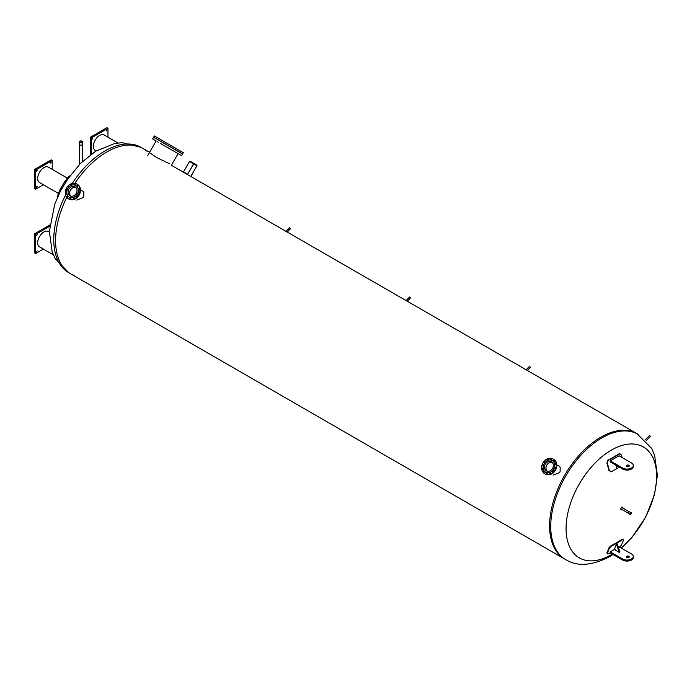 <?xml version="1.0" encoding="UTF-8"?>
<svg xmlns="http://www.w3.org/2000/svg" width="692" height="692" viewBox="0 0 692 692"><rect width="100%" height="100%" fill="white"/><g stroke="black" fill="none" stroke-linecap="round" stroke-linejoin="round"><path stroke-width="1.04" d="M622.627 507.963A1.505 0.865 120 0 0 622.644 507.712A1.505 0.865 120 0 0 622.463 507.132M620.992 509.693A1.505 0.865 120 0 0 621.788 509.416M622.073 509.589A1.505 0.865 -60 0 1 621.122 509.796A1.505 0.865 -60 0 1 621.122 508.066A1.505 0.865 -60 0 1 622.627 507.193A1.505 0.865 -60 0 1 622.938 507.885A1.505 0.865 -60 0 1 622.921 508.127M621.035 547.9A64.036 36.97 120 0 0 656.63 476.278A64.036 36.97 120 0 0 611.347 450.129A64.036 36.97 120 0 0 566.065 528.567A64.036 36.97 120 0 0 611.347 554.707A64.036 36.97 120 0 0 612.368 554.102M171.365 165.276L636.925 433.633A72.357 41.779 120 0 0 581.168 453.026A72.357 41.779 120 0 0 549.586 525.842A72.357 41.779 120 0 0 564.568 558.963L565.727 559.629C577.223 566.757 591.764 565.805 609.341 556.783L613.043 554.491M55.585 240.634A72.357 41.779 -60 0 1 66.752 197.341A72.357 41.779 120 0 0 55.585 240.634A72.357 41.779 120 0 0 70.567 273.755A72.357 41.779 -60 0 1 55.585 240.634M72.236 183.466A72.357 41.779 -60 0 1 141.107 147.379L142.924 148.434A72.357 41.779 120 0 0 74.84 183.328A72.357 41.779 -60 0 1 142.924 148.434A72.357 41.779 -60 0 1 146.522 150.968M74.563 275.598A72.357 41.779 -60 0 1 70.567 273.755L68.75 272.7A72.357 41.779 -60 0 1 53.76 239.579A72.357 41.779 -60 0 1 65.567 195.023M557.025 465.154L559.274 466.157L560.243 467.68L560.07 471.598L559.612 472.549L553.116 475.11M80.67 190.136L82.919 191.139L83.888 192.653L83.715 196.58L83.256 197.531L76.76 200.092M169.531 163.788L156.703 157.56L149.411 152.603M621.425 548.125L631.943 537.476L645.593 517.261L654.459 494.849L657.4 475.404L654.554 455.094L651.57 448.312L636.925 433.633A72.357 41.779 120 0 0 581.168 453.026A72.357 41.779 120 0 0 549.586 525.842A72.357 41.779 120 0 0 564.568 558.963L70.567 273.755M619.963 453.718L619.037 453.866A145.121 45.196 163.4 0 1 607.887 460.301L606.893 463.052A144.784 83.594 60 0 1 608.96 470.586L611.001 471.633M619.357 467.152A145.311 45.257 163.4 0 1 611.399 471.676L609.358 470.621A145.381 83.94 -120 0 0 607.282 463.095L608.277 460.336A145.718 45.387 -16.6 0 0 619.427 453.9L619.773 453.684M611.399 471.676L610.405 471.814M619.037 453.866L621.399 454.947A145.381 83.94 60 0 1 622.151 457.568M622.627 469.046A6.237 3.598 0 0 0 629.426 469.825A6.237 3.598 0 0 0 633.275 466.494L633.275 465.482A6.237 3.598 180 0 1 629.426 468.804A6.237 3.598 180 0 1 622.627 468.026L610.24 460.872L610.24 461.893L622.627 469.046L622.627 468.026M628.959 466.399A1.496 0.865 0 0 0 626.537 466.399M610.24 460.872L619.063 455.786L631.45 462.931A6.237 3.598 180 0 1 633.275 465.482M626.684 465.275A1.496 0.865 180 0 1 628.319 465.085A1.496 0.865 180 0 1 629.244 465.889A1.496 0.865 180 0 1 628.803 466.494A1.496 0.865 180 0 1 627.177 466.685A1.496 0.865 180 0 1 626.251 465.889A1.496 0.865 180 0 1 626.684 465.275M617.567 466.123L616.416 467.29L617.212 465.915M615.863 465.136A145.727 84.139 60 0 1 616.416 467.29M610.24 552.822A145.718 109.985 -155.6 0 1 608.277 553.834L607.282 553.349A145.381 83.94 -120 0 0 609.358 548.22L611.399 546.1A145.311 109.673 24.4 0 0 622.549 539.665L623.475 540.071A145.381 83.94 60 0 1 621.399 545.201L619.427 547.398M623.077 539.656L622.16 539.25A144.715 109.224 -155.6 0 1 611.001 545.685L608.96 547.804A144.784 83.594 60 0 1 606.893 552.934L607.265 553.955L606.893 552.934M623.085 539.033L623.475 540.071M618.302 547.208L619.063 546.767L631.45 553.911A6.237 3.598 180 0 1 633.275 556.463A6.237 3.598 180 0 1 629.426 559.793A6.237 3.598 180 0 1 622.627 559.006L610.24 551.861L610.24 552.873L622.627 560.027A6.237 3.598 0 0 0 629.426 560.805A6.237 3.598 0 0 0 633.275 557.484L633.275 556.463M614.963 549.137L610.24 551.861M628.803 557.484A1.496 0.865 180 0 1 627.177 557.666A1.496 0.865 180 0 1 626.251 556.87A1.496 0.865 180 0 1 627.748 556.005A1.496 0.865 180 0 1 629.244 556.87A1.496 0.865 180 0 1 628.803 557.484M628.959 557.38A1.496 0.865 0 0 0 626.684 557.276A1.496 0.865 0 0 0 626.537 557.38M616.416 544.215A145.727 84.139 60 0 1 614.747 548.496L615.3 550.088L619.245 552.372L616.416 544.215L617.126 543.808L619.946 551.957L619.245 552.372M49.348 232.036L48.388 231.483A8.875 5.121 120 0 0 39.513 236.612A8.875 5.121 120 0 0 39.513 246.854L53.362 254.855L39.513 246.854A8.875 5.121 120 0 0 41.027 247.269M36.598 235.617L37.195 234.579L36.598 235.617M36.598 251.914L37.195 250.876L36.598 251.914M49.824 224.987L34.6 233.775L34.6 252.917L35.655 253.532L43.371 249.077M49.686 226.284L35.655 234.38L34.6 233.775M35.655 234.38L35.655 253.532M104.103 134.983L117.951 142.984L104.103 134.983A8.875 5.121 120 0 0 95.228 140.104A8.875 5.121 120 0 0 95.228 150.354L96.188 150.908M107.018 129.932L106.421 130.961L107.018 129.932M92.91 138.08L92.313 139.109L92.91 138.08M107.961 137.215L107.961 128.305L106.897 127.7L90.315 137.267L90.315 154.844M107.961 128.305L91.37 137.881L90.315 137.267M91.37 137.881L91.37 154.074M60.489 190.966L68.361 178.207M69.71 175.958A12.473 2.751 120 0 0 67.47 177.766L62.375 185.473L58.249 193.734A12.473 2.751 120 0 0 57.799 196.58M67.228 178.034L48.388 167.153A8.875 5.121 120 0 0 39.513 172.273A8.875 5.121 120 0 0 39.513 182.524L58.353 193.397M50.706 162.438L51.303 162.092L50.706 163.13L50.706 162.438M36.598 170.587L37.195 170.241L36.598 171.279L36.598 170.587M36.598 186.883L37.195 186.537L36.598 187.575L36.598 186.883M52.246 169.376L52.246 160.475L51.182 159.861L34.6 169.436L34.6 188.587L35.655 189.201L43.371 184.747M52.246 160.475L35.655 170.05L34.6 169.436M35.655 170.05L35.655 189.201M160.7 143.599L181.581 155.648L160.7 143.599M173.017 150.709L173.908 151.219L173.017 150.709M169.047 148.417L169.938 148.927L169.047 148.417M164.86 145.995L165.743 146.505L164.86 145.995M160.855 143.685L161.738 144.195L160.855 143.685M157.43 141.704L158.321 142.223L157.43 141.704M154.921 140.26L155.812 140.77L154.921 140.26M153.581 139.481L154.463 139.992L153.581 139.481M153.529 139.455L154.411 139.966L153.529 139.455M154.766 140.173L155.657 140.684L154.766 140.173M178.64 153.953L179.531 154.463L178.64 153.953M179.989 154.731L180.871 155.242L179.989 154.731M180.041 154.757L180.923 155.276L180.041 154.757M178.795 154.039L179.686 154.558L178.795 154.039M176.374 152.647L177.264 153.157L176.374 152.647M152.629 138.936L153.581 137.293L174.713 149.489L182.532 154.013L181.581 155.648M174.038 148.936L174.929 149.446L174.038 148.936M170.068 146.643L170.959 147.154L170.068 146.643M165.881 144.221L166.763 144.732L165.881 144.221M161.876 141.912L162.767 142.422L161.876 141.912M158.459 139.94L159.342 140.45L158.459 139.94M155.951 138.487L156.833 138.997L155.951 138.487M154.601 137.708L155.492 138.218L154.601 137.708M154.55 137.682L155.432 138.192L154.55 137.682M155.795 138.4L156.677 138.91L155.795 138.4M161.573 141.739L162.456 142.249L161.573 141.739M165.544 144.023L166.426 144.541L165.544 144.023M169.73 146.445L170.621 146.955L169.73 146.445M173.735 148.754L174.618 149.273L173.735 148.754M177.161 150.735L178.285 151.384L177.161 150.735M179.66 152.179L180.551 152.69L179.66 152.179M181.01 152.958L181.892 153.468L181.01 152.958M181.062 152.993L181.953 153.503L181.062 152.993M179.816 152.275L180.707 152.785L179.816 152.275M153.65 137.163L154.351 135.952L183.302 152.672L182.61 153.883L153.65 137.163L182.61 153.883M551.636 459.263A0.545 0.45 -60 0 0 551.23 459.964M551.645 459.419A0.545 0.45 120 0 1 550.893 459.938A0.545 0.45 120 0 1 551.446 458.986A0.545 0.45 120 0 1 551.645 459.419M548.349 459.566A0.545 0.45 -60 0 0 547.943 460.267M548.315 459.471A0.545 0.45 120 0 1 547.606 460.241A0.545 0.45 120 0 1 548.159 459.289A0.545 0.45 120 0 1 548.315 459.471M545.158 461.374L545.158 461.374A0.545 0.45 120 0 1 544.613 462.325A0.545 0.45 120 0 1 545.158 461.374M545.348 461.651A0.545 0.45 -60 0 0 544.941 462.351M543.445 464.946A0.545 0.45 -60 0 0 543.038 465.647M543.021 464.626A0.545 0.45 120 0 1 543.367 465.37A0.545 0.45 120 0 1 542.537 465.059A0.545 0.45 120 0 1 543.021 464.626M543.142 468.588A0.545 0.45 -60 0 0 542.736 469.288M542.476 468.354A0.545 0.45 120 0 1 543.064 469.012A0.545 0.45 120 0 1 542.407 469.262A0.545 0.45 120 0 1 542.476 468.354M544.526 471.581A0.545 0.45 -60 0 0 544.12 472.281M543.67 471.555A0.545 0.45 120 0 1 544.448 472.005A0.545 0.45 120 0 1 543.67 471.555M547.216 473.138A0.545 0.45 -60 0 0 546.81 473.838M546.282 473.38A0.545 0.45 120 0 1 547.026 472.861A0.545 0.45 120 0 1 546.481 473.812A0.545 0.45 120 0 1 546.282 473.38M550.503 472.835A0.545 0.45 -60 0 0 550.097 473.536M549.604 473.337A0.545 0.45 120 0 1 550.313 472.558A0.545 0.45 120 0 1 549.768 473.51A0.545 0.45 120 0 1 549.604 473.337M553.496 470.75A0.545 0.45 -60 0 0 553.098 471.451M552.761 471.425L552.761 471.425A0.545 0.45 120 0 1 553.306 470.474A0.545 0.45 120 0 1 552.761 471.425M555.408 467.455A0.545 0.45 -60 0 0 555.001 468.155M554.898 468.181A0.545 0.45 120 0 1 554.552 467.429A0.545 0.45 120 0 1 555.391 467.749A0.545 0.45 120 0 1 554.898 468.181M555.711 463.822A0.545 0.45 -60 0 0 555.304 464.522M555.442 464.453A0.545 0.45 120 0 1 554.854 463.796A0.545 0.45 120 0 1 555.52 463.545A0.545 0.45 120 0 1 555.442 464.453M554.327 460.82A0.545 0.45 -60 0 0 553.92 461.521M554.249 461.244A0.545 0.45 120 0 1 553.47 460.794A0.545 0.45 120 0 1 554.249 461.244M552.268 460.587A6.686 5.458 120 0 1 552.303 460.613L552.303 460.613A6.686 5.458 120 0 1 553.687 469.133A6.686 5.458 120 0 1 545.616 472.195L545.616 472.195A6.686 5.458 120 0 1 545.581 472.169M545.616 472.195L545.538 472.152A6.686 5.458 120 0 1 544.154 463.631A6.686 5.458 120 0 1 552.233 460.569L552.233 460.569A6.686 5.458 120 0 1 553.617 469.089A6.686 5.458 120 0 1 545.538 472.152L545.616 472.195M553.202 459.056L553.202 459.056A8.486 6.929 120 0 1 554.958 469.868A8.486 6.929 120 0 1 544.716 473.743L544.716 473.743A8.486 6.929 120 0 1 542.961 462.939A8.486 6.929 120 0 1 553.202 459.056L553.73 459.358A8.486 6.929 120 0 1 555.486 470.171A8.486 6.929 120 0 1 545.244 474.046L545.244 474.046A8.486 6.929 120 0 1 544.985 473.89M545.244 474.046L544.716 473.743L545.244 474.046M547.13 471.183A5.173 4.221 120 0 1 546.775 465.136A5.173 4.221 120 0 1 552.19 462.429M546.299 470.837L546.299 470.837A5.173 4.221 120 0 1 545.227 464.246A5.173 4.221 120 0 1 551.472 461.875L551.472 461.875A5.173 4.221 120 0 1 552.545 468.467A5.173 4.221 120 0 1 546.299 470.837M552.268 462.516A5.112 4.178 -60 0 0 546.818 465.162A5.112 4.178 -60 0 0 547.251 471.209M70.861 198.111A0.545 0.45 -60 0 0 70.454 198.82M69.927 198.362A0.545 0.45 120 0 1 70.671 197.843A0.545 0.45 120 0 1 70.126 198.786A0.545 0.45 120 0 1 69.927 198.362M74.148 197.808A0.545 0.45 -60 0 0 73.741 198.517M73.248 198.31A0.545 0.45 120 0 1 73.957 197.54A0.545 0.45 120 0 1 73.413 198.483A0.545 0.45 120 0 1 73.248 198.31M77.141 195.732A0.545 0.45 -60 0 0 76.743 196.433M76.405 196.407L76.405 196.407A0.545 0.45 120 0 1 76.95 195.455A0.545 0.45 120 0 1 76.405 196.407M79.052 192.437A0.545 0.45 -60 0 0 78.646 193.137M78.542 193.155A0.545 0.45 120 0 1 78.196 192.411A0.545 0.45 120 0 1 79.035 192.722A0.545 0.45 120 0 1 78.542 193.155M79.355 188.795A0.545 0.45 -60 0 0 78.949 189.496M79.087 189.426A0.545 0.45 120 0 1 78.499 188.769A0.545 0.45 120 0 1 79.165 188.518A0.545 0.45 120 0 1 79.087 189.426M77.971 185.802A0.545 0.45 -60 0 0 77.565 186.503M77.893 186.226A0.545 0.45 120 0 1 77.123 185.776A0.545 0.45 120 0 1 77.893 186.226M75.281 184.245A0.545 0.45 -60 0 0 74.874 184.946M75.29 184.401A0.545 0.45 120 0 1 74.537 184.92A0.545 0.45 120 0 1 75.091 183.968A0.545 0.45 120 0 1 75.29 184.401M71.994 184.548A0.545 0.45 -60 0 0 71.587 185.248M71.959 184.444A0.545 0.45 120 0 1 71.25 185.222A0.545 0.45 120 0 1 71.804 184.271A0.545 0.45 120 0 1 71.959 184.444M68.802 186.356L68.802 186.356A0.545 0.45 120 0 1 68.257 187.298A0.545 0.45 120 0 1 68.802 186.356M68.992 186.624A0.545 0.45 -60 0 0 68.586 187.333M67.089 189.928A0.545 0.45 -60 0 0 66.683 190.629M66.666 189.599A0.545 0.45 120 0 1 67.012 190.352A0.545 0.45 120 0 1 66.181 190.032A0.545 0.45 120 0 1 66.666 189.599M66.787 193.561A0.545 0.45 -60 0 0 66.38 194.262M66.121 193.327A0.545 0.45 120 0 1 66.709 193.985A0.545 0.45 120 0 1 66.051 194.236A0.545 0.45 120 0 1 66.121 193.327M68.171 196.563A0.545 0.45 -60 0 0 67.764 197.263M67.314 196.537A0.545 0.45 120 0 1 68.093 196.986A0.545 0.45 120 0 1 67.314 196.537M75.912 185.568A6.686 5.458 120 0 1 75.947 185.586A6.686 5.458 120 0 1 77.331 194.106A6.686 5.458 120 0 1 69.261 197.168L69.261 197.168A6.686 5.458 120 0 1 69.226 197.151M75.947 185.586L75.878 185.542A6.686 5.458 120 0 1 77.262 194.063A6.686 5.458 120 0 1 69.191 197.125L69.191 197.125A6.686 5.458 120 0 1 67.799 188.605A6.686 5.458 120 0 1 75.878 185.542L75.947 185.586M68.361 198.725L68.361 198.725A8.486 6.929 120 0 1 66.605 187.913A8.486 6.929 120 0 1 76.847 184.029L76.847 184.029A8.486 6.929 120 0 1 78.603 194.841A8.486 6.929 120 0 1 68.361 198.725L68.889 199.028A8.486 6.929 120 0 1 68.629 198.872M77.106 184.193A8.486 6.929 120 0 1 77.374 184.332L77.374 184.332A8.486 6.929 120 0 1 79.13 195.144A8.486 6.929 120 0 1 68.889 199.028M77.374 184.332L76.847 184.029L77.374 184.332M70.774 196.165A5.173 4.221 120 0 1 70.42 190.118A5.173 4.221 120 0 1 75.835 187.402M75.117 186.857L75.117 186.857A5.173 4.221 120 0 1 76.189 193.449A5.173 4.221 120 0 1 69.944 195.819L69.944 195.819A5.173 4.221 120 0 1 68.871 189.227A5.173 4.221 120 0 1 75.117 186.857M75.912 187.489A5.112 4.178 -60 0 0 70.463 190.144A5.112 4.178 -60 0 0 70.895 196.191M287.431 231.855L289.49 229.796L288.547 228.844L286.22 231.163M290.363 228.637L289.68 227.729L288.581 228.827M407.398 301.124L409.465 299.065L408.514 298.114L406.195 300.423M410.33 297.906L409.647 296.998L408.557 298.088M646.19 440.804L649.407 437.387L648.456 436.643L645.255 439.835M650.272 436.436L649.589 435.527L648.499 436.617M527.373 370.384L529.432 368.326L528.489 367.374L526.162 369.692M530.297 367.167L529.622 366.258L528.524 367.357M630.265 514.208A0.753 0.432 -60 0 1 631.121 512.98A0.753 0.432 -60 0 1 630.265 514.208M631.26 512.789A0.986 0.571 -60 0 1 630.135 514.39A0.986 0.571 -60 0 1 631.26 512.789M630.204 514.441L628.682 513.568A0.986 0.571 -60 0 1 629.737 511.916M191.078 176.226L197.064 165.276L194.071 163.554L193.57 163.84L187.584 174.211L183.527 171.867L189.513 161.495L190.015 161.21L194.071 163.554L190.015 161.21M190.949 176.157L196.935 165.786L193.942 163.762M187.584 174.211L193.691 163.909L196.935 165.492M81.881 141.306A1.41 0.813 180 0 1 82.296 141.886A1.41 0.813 180 0 1 81.422 142.638A1.41 0.813 180 0 1 79.883 142.465A1.41 0.813 180 0 1 79.468 141.886A1.41 0.813 180 0 1 80.341 141.133A1.41 0.813 180 0 1 81.881 141.306M79.684 142.578A1.695 0.977 180 0 1 79.182 141.886A1.695 0.977 180 0 1 80.229 140.986A1.695 0.977 180 0 1 82.08 141.194A1.695 0.977 180 0 1 82.582 141.886A1.695 0.977 180 0 1 81.535 142.794A1.695 0.977 180 0 1 79.684 142.578M82.582 141.886L82.582 144.17A1.695 0.977 180 0 1 81.535 145.078A1.695 0.977 180 0 1 79.684 144.862A1.695 0.977 180 0 1 79.182 144.17L79.182 141.886M638.076 434.308A72.357 41.779 120 0 0 582.318 453.692A72.357 41.779 120 0 0 550.737 526.508A72.357 41.779 120 0 0 565.727 559.629M622.627 559.006L622.627 560.027M196.935 165.786L193.691 163.909M193.57 163.84L189.513 161.495M68.75 272.7L55.118 258.488L52.151 251.654L49.366 231.405L54.729 204.261L60.602 190.741M66.086 181.252L80.324 163.494L95.73 151.185L114.785 143.486L122.181 142.682L141.107 147.379M142.924 148.434L149.593 152.275M64.953 181.166L59.936 189.859M171.547 164.956L178.086 153.633M147.725 155.518L156.132 140.952M290.614 228.663L289.515 229.761M410.581 297.932L409.482 299.022M650.523 436.462L649.425 437.552M530.556 367.192L529.458 368.291M620.828 508.862L628.5 513.291M621.667 507.409L629.339 511.838M631.191 512.737L629.668 511.864M82.383 161.487L82.383 144.619M79.381 164.454L79.381 144.619"/></g></svg>
